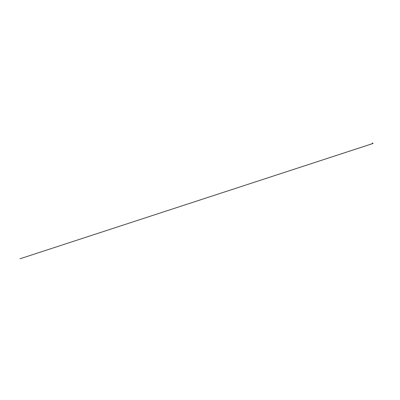 <?xml version="1.0" encoding="UTF-8"?>
<svg xmlns="http://www.w3.org/2000/svg" width="400" height="400" viewBox="0 0 400 400"><rect width="100%" height="100%" fill="white"/><g stroke="black" fill="none" stroke-linecap="round" stroke-linejoin="round"><path stroke-width="0.3" stroke-dasharray="2 1.5" d="M372.63 143.47L373.14 143.54L372.665 143.55M372.63 143.4L373.14 143.54L372.65 143.565"/><path stroke-width="0.6" d="M372.67 143.6L20 258.785L372.715 143.575M372.63 143.565L373.14 143.54L372.69 143.505M372.655 143.365L372.24 142.85L372.595 143.37"/></g></svg>
